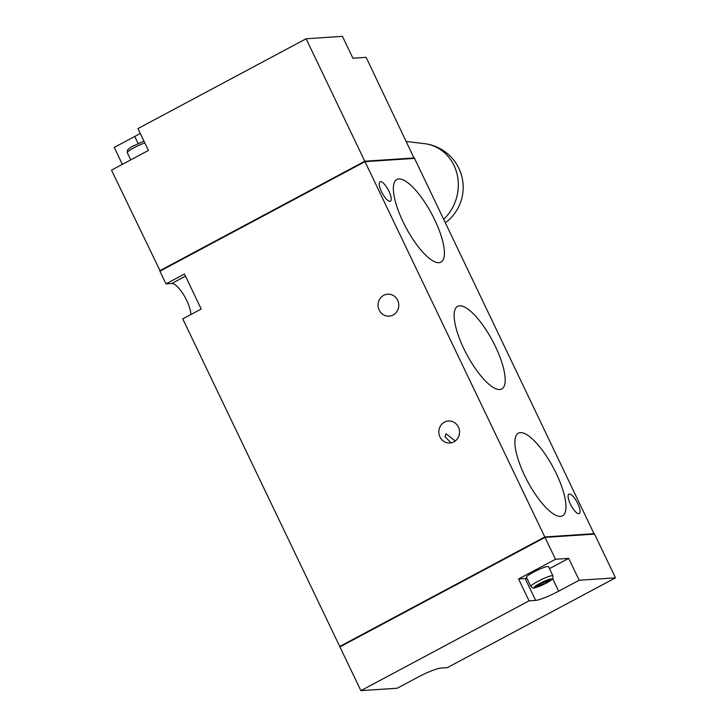 <?xml version="1.0" encoding="UTF-8"?>
<svg xmlns="http://www.w3.org/2000/svg" width="727" height="727" viewBox="0 0 727 727"><rect width="100%" height="100%" fill="white"/><g stroke="black" fill="none" stroke-linecap="round" stroke-linejoin="round"><path stroke-width="1.09" d="M451.912 442.652L450.531 442.361L444.96 436.6L446.005 433.774L455.256 440.989M569.377 494.024A11.005 3.426 -118.1 0 1 577.465 502.93A11.005 3.426 -118.1 0 1 579.274 513.571A11.005 3.426 -118.1 0 1 571.068 505.474A11.005 3.426 -118.1 0 1 568.905 494.151A11.005 3.426 -118.1 0 1 569.377 494.024M439.962 436.936A11.005 10.36 86.2 0 1 448.459 421.024A11.005 10.36 86.2 0 1 459.528 431.32A11.005 10.36 86.2 0 1 449.922 442.988A11.005 10.36 86.2 0 1 439.962 436.936M380.521 181.623A11.005 3.426 -118.1 0 1 388.609 190.538A11.005 3.426 -118.1 0 1 390.417 201.179A11.005 3.426 -118.1 0 1 382.211 193.082A11.005 3.426 -118.1 0 1 380.048 181.759A11.005 3.426 -118.1 0 1 380.521 181.623M594.059 533.8L414.526 158.377L364.999 161.667L544.796 536.953L339.718 646.476L182.759 318.871L201.215 309.011L184.449 274.024L165.992 283.875L171.772 283.494A19.574 6.089 -118.1 0 1 183.695 294.917A19.574 6.089 -118.1 0 1 190.819 314.564M379.185 310.093A11.005 10.36 86.2 0 1 387.691 294.181A11.005 10.36 86.2 0 1 398.75 304.477A11.005 10.36 86.2 0 1 389.145 316.154A11.005 10.36 86.2 0 1 379.185 310.093M414.19 158.404L366.117 57.342L352.913 58.224L342.435 36.35L306.112 38.767L137.939 128.579L148.417 150.444L111.504 170.163L160.04 270.735M122.354 164.366L114.23 147.408L134.74 136.458A19.574 2.59 154.4 0 0 140.22 133.323M414.026 158.059L364.663 161.339L160.185 271.053M414.317 157.941L364.79 161.23L159.704 270.762M364.999 161.667L159.913 271.198L165.992 283.875M459.609 305.794A46.837 14.576 -118.1 0 1 494.133 343.907A46.837 14.576 -118.1 0 1 501.594 389.045A46.837 14.576 -118.1 0 1 466.807 354.531A46.837 14.576 -118.1 0 1 457.474 306.421A46.837 14.576 -118.1 0 1 459.609 305.794M398.832 178.96A46.837 14.576 -118.1 0 1 433.365 217.064A46.837 14.576 -118.1 0 1 440.816 262.202A46.837 14.576 -118.1 0 1 406.029 227.687A46.837 14.576 -118.1 0 1 396.697 179.578A46.837 14.576 -118.1 0 1 398.832 178.96M520.378 432.638A46.837 14.576 -118.1 0 1 554.91 470.751A46.837 14.576 -118.1 0 1 562.362 515.888A46.837 14.576 -118.1 0 1 527.575 481.374A46.837 14.576 -118.1 0 1 518.242 433.265A46.837 14.576 -118.1 0 1 520.378 432.638M594.332 533.654L544.796 536.953M615.496 577.829L594.541 534.091L545.014 537.389L339.927 646.912L360.883 690.65L397.206 688.233L417.716 677.282A19.574 2.59 154.4 0 1 440.726 668.086L447.323 667.64L615.496 577.829L579.174 580.246L558.663 591.196A19.574 2.59 154.4 0 1 535.654 600.402L529.047 600.838L360.883 690.65M594.204 534.118L544.677 537.053L340 646.358L340.2 646.766M545.514 581.564L545.804 582.182L547.458 582.073L543.36 584.263L535.953 586.671L542.506 582.4L544.159 582.291L548.258 580.101L549.912 579.992L545.804 582.182M542.469 582.418L543.36 584.263M541.115 583.145L541.706 584.372M537.308 585.944L537.607 586.562M539.761 583.863L540.052 584.481M530.846 586.435L526.448 577.247A12.232 1.618 -25.6 0 1 535.036 571.358A12.232 1.618 -25.6 0 1 547.74 566.487A12.232 1.618 -25.6 0 1 548.512 566.678L552.911 575.857C552.593 579.782 555.301 577.701 543.623 584.463C530.855 589.452 534.054 588.652 530.846 586.435A12.232 1.618 -25.6 0 1 539.434 580.546A12.232 1.618 -25.6 0 1 552.138 575.666A12.232 1.618 -25.6 0 1 552.911 575.857M549.458 568.65L568.696 558.381L555.492 559.254L518.569 578.974L525.176 578.528A19.574 2.59 154.4 0 0 526.93 578.247M568.696 558.381L579.174 580.246M518.569 578.974L529.047 600.838M545.014 537.389L555.492 559.254M306.112 38.767L364.79 161.23M185.476 276.178L171.772 283.494M445.369 222.753A44.038 44.038 0 0 0 424.332 143.628A43.938 39.994 105.8 0 1 456.901 173.462A43.938 39.994 105.8 0 1 443.697 219.263M143.937 141.083L131.096 147.036L127.543 149.907L127.289 152.679A12.232 1.618 -25.6 0 1 132.986 148.326A12.232 1.618 -25.6 0 1 144.809 142.901M138.057 143.383L134.74 136.458M551.13 578.946A9.787 1.29 -25.6 0 1 541.688 585.335A9.787 1.29 -25.6 0 1 535.972 585.717A9.787 1.29 -25.6 0 1 551.13 578.946M552.647 578.637L558.663 591.196M525.176 578.528L535.654 600.402M406.448 141.511L424.332 143.628M127.289 152.679L130.742 159.885"/></g></svg>

